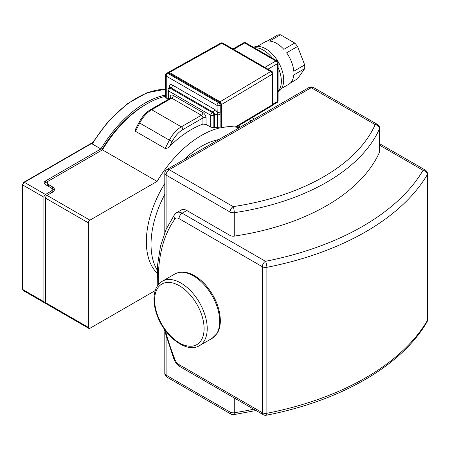 <?xml version="1.0" encoding="UTF-8"?>
<svg xmlns="http://www.w3.org/2000/svg" width="450" height="450" viewBox="0 0 450 450"><rect width="100%" height="100%" fill="white"/><g stroke="black" fill="none" stroke-linecap="round" stroke-linejoin="round"><path stroke-width="0.67" d="M166.252 98.055L165.606 97.312L165.606 75.178A2.205 1.277 180 0 0 166.252 76.084L216.973 105.367A2.205 1.277 -60 0 1 218.537 102.662L167.811 73.378A2.205 1.277 120 0 0 166.252 76.084L166.252 98.055L167.946 99.034M169.374 87.953L169.374 86.895A4.416 2.548 -120 0 1 172.496 85.089L214.633 109.423A4.416 2.548 -120 0 1 216.973 111.994A2.205 1.277 0 0 0 220.095 111.994L220.095 105.367A2.205 1.277 180 0 1 216.973 105.367L217.316 114.632A2.205 1.277 -0 0 0 219.999 114.435L220.095 111.994M165.606 96.294A91.159 52.627 120 0 0 102.442 149.867L157.067 181.401A91.159 52.627 -60 0 1 219.999 127.884L214.633 127.316A91.159 52.627 120 0 0 213.851 127.547L210.729 127.142L206.049 124.442L202.928 124.082A91.159 52.627 120 0 0 169.706 146.301C168.418 147.757 166.894 148.477 165.144 148.455L135.338 131.214L135.343 129.623L138.954 122.529L139.725 123.064A22.073 12.741 -60 0 1 151.678 109.727L171.714 98.156A2.205 1.277 120 0 0 173.278 95.456A4.416 2.548 -120 0 0 170.156 97.256A2.205 1.277 180 0 1 170.764 97.931M167.951 72.714L168.278 72.36L169.374 72.478L220.095 101.762L221.659 104.468L221.659 127.53A91.159 52.627 -60 0 0 220.877 127.688L220.877 104.918A2.205 1.277 -120 0 0 219.319 102.212L168.593 72.928A2.205 1.277 -120 0 0 167.49 72.816L166.708 73.271A2.205 2.205 0 0 0 165.606 75.178M155.205 290.604L89.933 328.292A2.205 1.277 -60 0 1 88.83 328.399A2.205 1.277 -60 0 1 88.374 327.392L88.374 222.868A2.205 1.277 -60 0 1 89.933 220.162L157.067 181.401M236.115 126.427C236.852 126.99 236.593 127.153 235.344 126.917L228.696 126.63L221.659 127.53A91.159 52.627 -60 0 1 239.22 127.794M157.067 273.133A77.805 44.921 -60 0 1 164.801 183.538M183.915 159.722A77.805 44.921 -60 0 1 218.824 139.567M221.659 104.468L272.289 74.194A2.205 1.277 0 0 0 272.908 73.311A2.205 2.205 0 0 0 271.806 71.398A2.205 1.277 120 0 0 270.703 71.505A2.205 1.294 59.1 0 1 272.289 74.194L272.289 104.833A2.205 1.294 59.1 0 1 271.834 105.84A2.205 2.205 0 0 0 272.908 103.944A2.205 1.277 180 0 1 272.289 104.833L235.344 126.917M220.703 43.133A2.205 1.254 60.9 0 1 221.777 43.262A2.205 1.277 -60 0 1 222.879 43.149A2.205 2.205 0 0 0 220.691 43.138L168.283 72.36M280.446 34.785L294.75 43.042L283.826 49.348A24.277 14.018 -120 0 0 269.522 41.091L280.446 34.785A24.277 14.018 -120 0 0 277.656 35.032L266.732 41.338A24.277 14.018 -120 0 0 264.532 42.216L257.31 46.384M281.588 88.436L288.81 84.268A24.277 14.018 -120 0 0 293.766 74.97L304.689 68.659L297.54 78.834L290.672 82.8M304.689 64.941L293.766 71.252A24.277 14.018 -120 0 0 286.611 52.819L297.54 46.508L304.689 64.941A24.277 14.018 -120 0 1 304.689 68.659M297.54 46.508A24.277 14.018 -120 0 0 294.75 43.042M272.503 58.286A25.38 14.653 -120 0 0 263.407 50.175A25.38 14.653 -120 0 0 254.312 47.784M278.1 91.288A25.38 14.653 -120 0 0 278.1 67.483M278.1 91.727L278.438 91.53A25.38 14.653 -120 0 0 282.33 71.19A25.38 14.653 -120 0 0 265.748 48.825A25.38 14.653 -120 0 0 253.513 47.323M240.317 127.159L238.208 125.944M221.659 127.53L220.877 127.08M89.933 220.162L47.014 195.384L52.476 192.229A6.621 3.825 0 0 0 54.416 189.529A6.621 3.825 0 0 0 52.476 186.823L52.476 188.623A6.621 3.825 0 0 1 54.231 190.429M50.929 187.729L52.476 188.623M48.561 186.368A4.416 2.548 180 0 1 47.284 184.567L47.284 182.768A4.416 2.548 180 0 1 48.578 180.968L102.442 149.867M44.443 183.667A4.416 2.548 180 0 1 45.456 182.768L48.561 180.973M50.929 193.123A4.416 2.548 0 0 0 52.211 191.329L52.211 189.529A4.416 2.548 180 0 1 50.917 191.329L50.917 193.129M48.578 186.373L48.578 184.567L52.476 186.823M101.509 150.407A88.948 51.356 -60 0 1 145.958 104.383M48.578 184.567A4.416 2.548 180 0 1 47.284 182.768M47.014 195.384A2.205 1.277 120 0 0 45.456 198.084L45.456 302.614A2.205 1.277 120 0 0 45.911 303.621L88.83 328.399M157.191 270.006A77.805 44.921 -60 0 1 164.801 194.372M165.606 89.19L146.796 92.846L127.114 103.888L108.326 121.264L92.143 143.364L92.301 144.006L100.884 148.967L45.456 180.968A4.416 2.548 0 0 0 44.162 182.768A4.416 2.548 0 0 0 45.456 184.567L50.917 187.723A4.416 2.548 180 0 1 52.211 189.529M88.374 327.392L45.456 302.614A2.205 1.277 -60 0 1 44.348 302.721A2.205 1.277 -60 0 1 43.892 301.708L43.892 197.184A2.205 1.277 -60 0 1 45.456 194.484L50.917 191.329M100.884 148.967A91.159 52.627 -60 0 1 165.606 95.068M379.603 128.227A4.416 4.416 0 0 0 377.392 124.403A4.416 2.548 120 0 0 375.188 124.622A4.416 3.493 24 0 1 379.463 128.863A4.416 2.548 0 0 0 379.603 128.227L379.603 151.656A4.416 2.548 180 0 1 379.463 152.291A201.954 116.601 180 0 1 234.264 236.121A4.416 2.548 180 0 1 230.04 235.457L186.834 210.51A11.036 6.373 60 0 0 181.316 209.959L176.631 212.664L174.561 214.537A4.416 3.493 36.1 0 0 174.999 218.942A6.621 3.825 60 0 1 179.027 218.616A4.416 2.548 -60 0 1 182.149 213.21L186.834 210.51M204.097 328.607A34.982 20.199 -120 0 0 166.995 282.448A34.982 20.199 -120 0 0 166.995 331.92A34.982 20.199 -120 0 0 204.097 328.607M207.219 328.607A37.193 21.471 -120 0 0 190.986 291.178A37.193 21.471 -120 0 0 162.326 281.216C157.039 284.535 154.266 290.16 153.996 298.097C153.861 303.176 154.778 308.548 156.735 314.207C163.873 336.032 186.39 353.835 199.519 345.634A37.193 21.471 -120 0 0 207.219 328.607M174.814 274.005C180.332 271.086 186.593 271.496 193.601 275.231C198.067 277.656 202.258 281.132 206.184 285.66C215.229 296.601 219.954 308.211 220.354 320.496C220.354 325.598 219.274 329.912 217.102 333.433L212.006 338.423A37.193 21.471 -120 0 0 219.707 321.396A37.193 21.471 -120 0 0 203.473 283.972A37.193 21.471 -120 0 0 174.814 274.005L162.326 281.216M220.877 104.918L220.095 105.367A2.205 1.277 -120 0 0 218.537 102.662L219.319 102.212M168.593 72.928L167.811 73.378A2.205 1.277 -120 0 0 166.708 73.271M219.999 127.884L219.999 114.435M213.851 127.547L213.851 115.279L214.633 114.829A2.205 1.277 180 0 1 217.316 114.632L217.316 127.575M168.593 99.214L168.593 90.951A2.205 1.277 180 0 1 167.946 90.051L167.946 99.585M167.946 90.051A2.205 2.205 0 0 1 169.048 88.138A2.205 1.277 -120 0 1 170.156 88.245L170.933 87.795L213.075 112.123L212.293 112.573A2.205 1.277 -120 0 1 213.851 115.279A2.205 1.277 180 0 1 210.735 115.279A2.205 1.277 -60 0 1 212.293 112.573L170.156 88.245A2.205 1.277 120 0 0 168.593 90.951L210.735 115.279L210.735 127.142M169.048 88.138L169.83 87.688A2.205 1.277 60 0 1 170.933 87.795A2.205 1.277 -60 0 0 172.496 85.089M214.633 109.423A2.205 1.277 -60 0 1 213.075 112.123A2.205 1.277 60 0 1 214.633 114.829L214.633 127.316M169.374 86.895A2.205 1.277 180 0 1 169.982 87.564M170.803 98.156L170.843 97.824L170.612 98.049A2.205 1.277 60 0 1 171.714 98.156L201.369 115.279A2.205 1.277 120 0 0 202.928 112.573L173.278 95.456M170.156 97.256L170.156 98.314M170.612 98.049L150.576 109.614A2.205 1.277 -120 0 1 151.678 109.727L181.333 126.844L201.369 115.279A2.205 1.277 60 0 1 202.928 117.979A2.205 1.277 180 0 1 206.049 117.979A4.416 2.548 -120 0 0 202.928 112.573M169.706 146.301L172.136 141.553A19.862 11.469 -60 0 1 182.897 129.549L202.928 117.979L202.928 124.082M206.049 124.442L206.049 117.979M135.489 131.332L139.725 123.064L169.38 140.186A22.073 12.741 120 0 1 181.333 126.844A2.205 1.277 60 0 1 182.897 129.549M169.374 72.478L221.777 43.262L270.703 71.505L220.095 101.762M233.618 49.354L244.676 42.969A2.205 1.277 -60 0 1 245.784 42.857A2.205 2.205 0 0 0 243.574 42.857A2.205 1.277 60 0 1 244.676 42.969L275.895 60.986A2.205 1.277 60 0 1 277.453 63.692A2.205 1.277 0 0 0 278.1 62.792A2.205 2.205 0 0 0 276.998 60.879A2.205 1.277 120 0 0 275.895 60.986L264.831 67.371M267.952 69.176L277.453 63.692L277.453 101.537A2.205 1.277 60 0 1 276.998 102.549A2.205 2.205 0 0 0 278.1 100.637A2.205 1.277 180 0 1 277.453 101.537L272.897 104.169M172.136 141.553L169.38 140.186L165.144 148.455M248.816 119.604L251.111 120.926M45.456 198.084L88.374 222.868M45.456 182.768L45.456 180.968M92.301 144.006A91.159 52.627 -60 0 1 165.606 89.286M23.282 290.554A2.205 1.277 -60 0 1 22.821 289.547A1.103 0.636 180 0 1 22.5 289.097L23.282 290.554L44.348 302.721M43.892 301.708L22.821 289.547L22.821 185.023A1.103 0.636 180 0 1 22.5 184.567L22.5 289.097M43.892 197.184L22.821 185.023A2.205 1.277 -60 0 1 24.384 182.317A1.103 0.636 -120 0 0 23.833 182.261L22.5 184.567M45.456 194.484L24.384 182.317L92.295 143.111M379.603 145.192L423.084 170.297A252.72 145.907 180 0 1 265.455 261.304L182.149 213.21A11.036 6.373 -120 0 0 176.631 212.664M425.295 170.078A4.416 2.548 120 0 0 423.084 170.297A4.416 3.409 30.6 0 1 427.264 174.724A4.416 2.548 0 0 0 427.5 173.903A4.416 4.416 0 0 0 425.295 170.078L379.603 143.702M179.027 218.616L262.333 266.715L262.333 412.689L179.027 364.59A6.621 3.825 60 0 1 174.999 359.618A168.851 97.487 60 0 1 165.381 330.519M158.372 284.614A168.851 97.487 60 0 1 174.999 218.942M174.999 359.618A4.416 0.894 158.4 0 1 174.021 359.443C175.297 362.582 177.272 364.973 179.944 366.615A4.416 2.548 -60 0 1 179.027 364.59M262.333 412.689A4.416 2.548 120 0 0 263.244 414.709A4.416 4.416 0 0 0 266.304 415.215A4.416 1.164 -101.1 0 0 266.878 413.297A4.416 2.548 180 0 1 262.333 412.689M427.5 319.877A4.416 2.548 180 0 1 427.264 320.698A4.416 3.409 30.6 0 1 426.887 322.121A4.416 4.416 0 0 0 427.5 319.877L427.5 173.903M265.455 261.304A4.416 2.548 120 0 0 262.333 266.715A4.416 2.548 0 0 0 266.878 267.322A4.416 1.164 -101.1 0 0 265.455 261.304M266.878 413.297L266.878 267.322A257.136 148.455 0 0 0 427.264 174.724L427.264 320.698A257.136 148.455 180 0 1 266.878 413.297M167.012 377.168A4.416 2.548 -60 0 1 166.095 375.148A4.416 2.548 180 0 1 164.801 373.348A4.416 4.416 0 0 0 167.012 377.168L230.957 414.084A4.416 4.416 0 0 0 233.809 414.63A4.416 0.9 -98.5 0 0 234.264 412.734A4.416 2.548 180 0 1 230.04 412.065A4.416 2.548 120 0 0 230.957 414.084M253.744 409.219A201.954 116.601 180 0 1 234.264 412.734L234.264 397.974M230.04 395.539L230.04 412.065L166.095 375.148L166.095 336.504M234.264 236.121L234.264 212.692A4.416 0.9 -98.5 0 0 233.162 206.618A4.416 2.548 120 0 0 230.04 212.029A4.416 2.548 0 0 0 234.264 212.692A201.954 116.601 0 0 0 379.463 128.863L379.463 152.291M169.217 169.701A4.416 2.548 -120 0 0 167.012 169.481A4.416 4.416 0 0 0 164.801 173.306A4.416 2.548 0 0 0 166.095 175.106A4.416 2.548 -60 0 1 169.217 169.701L311.243 87.705A4.416 2.548 -60 0 1 313.447 87.486A4.416 4.416 0 0 0 309.037 87.486A4.416 2.548 60 0 1 311.243 87.705L375.188 124.622A197.544 114.052 180 0 1 233.162 206.618L169.217 169.701M166.095 229.359L166.095 175.106L230.04 212.029L230.04 235.457M212.006 338.423L199.519 345.634M169.83 87.688L170.061 87.463L170.021 87.795M271.806 71.398L222.879 43.149M272.908 73.311L272.908 103.944M236.554 126.934L271.834 105.84M276.998 102.549L272.588 105.092M278.1 100.637L278.1 62.792M232.971 48.977L243.574 42.857M276.998 60.879L245.784 42.857M150.576 109.614C145.845 112.461 141.975 116.764 138.954 122.529M251.989 117.703L254.34 119.064M92.649 142.532L23.833 182.261M174.561 214.537L166.224 229.072L160.515 246.122L157.5 265.314L157.208 286.234M163.839 328.343L174.021 359.443M179.944 366.615L263.244 414.709M426.887 322.121C401.484 365.856 340.447 400.871 266.304 415.215M255.999 410.524L233.809 414.63M164.801 373.348L164.801 331.959M164.801 232.459L164.801 173.306M167.012 169.481L309.037 87.486M313.447 87.486L377.392 124.403"/></g></svg>
